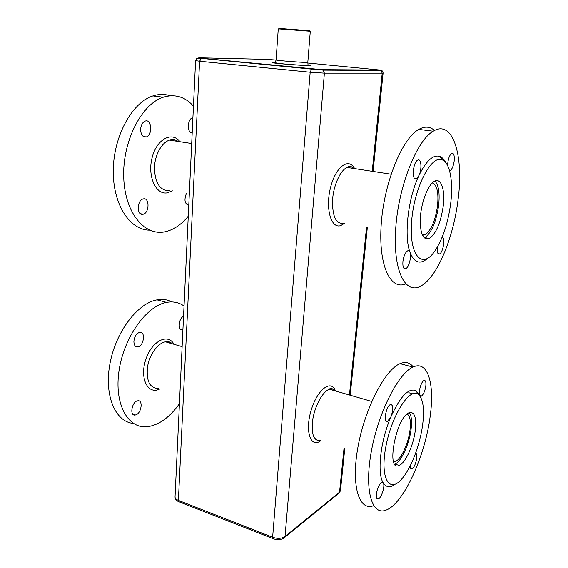 <?xml version="1.0" encoding="UTF-8"?>
<svg xmlns="http://www.w3.org/2000/svg" width="568" height="568" viewBox="0 0 568 568"><rect width="100%" height="100%" fill="white"/><g stroke="black" fill="none" stroke-linecap="round" stroke-linejoin="round"><path stroke-width="0.85" d="M276.076 59.924L275.352 62.239C275.657 62.736 273.769 63.027 287.231 64.262C303.972 65.54 308.374 65.632 308.012 64.716L307.813 62.338C308.211 63.005 274.699 60.464 276.076 59.924L278.27 28.861L310.291 31.268L307.813 62.317M278.668 28.89L279.172 28.421L309.311 30.7M188.271 216.195C181.597 224.324 174.241 229.429 166.19 231.517C145.5 237.048 125.088 214.015 123.746 178.018C122.141 142.085 141.276 104.107 163.279 97.213C174.88 93.72 184.941 96.688 193.461 106.102M188.789 205.211C184.721 203.99 183.925 200.064 186.41 193.447M192.197 132.869C186.964 133.381 187.163 119.145 192.438 117.86L192.914 117.753M140.623 129.412C140.978 125.059 142.504 122.276 145.209 121.069C151.798 118.584 152.827 135.255 146.246 136.931C142.767 137.357 140.892 134.857 140.623 129.412M142.944 214.314C136.654 215.982 136.824 200.27 143.15 198.942C149.661 196.862 149.611 212.957 143.15 214.264L142.944 214.314M179.438 403.713C169.697 417.331 159.09 424.985 147.595 426.675C128.127 429.23 113.976 404.302 119.024 370.762C123.831 337.25 146.629 305.761 166.616 302.396C173.197 301.203 179.005 302.417 184.039 306.038M182.924 329.752L182.541 329.845C177.557 331.073 178.501 318.186 183.549 316.362M133.892 341.439C134.453 336.519 136.363 333.487 139.629 332.33C145.834 330.938 143.924 346.231 137.825 346.913C135.291 347.034 133.984 345.209 133.892 341.439M136.277 414.704L135.113 415.052C129.206 416.103 132.003 401.157 137.797 400.781C143.086 399.773 141.68 412.475 136.277 414.704M434.527 130.484C430.026 126.43 424.786 126.068 418.801 129.397C402.165 138.414 384.089 182.761 381.242 223.948C378.217 265.206 390.358 290.603 405.737 283.908M425.844 237.814L425.411 238.787M413.248 366.956C409.869 362.49 405.453 361.39 400.014 363.655C385.104 369.633 364.961 408.136 357.996 446.796C350.861 485.519 358.962 511.47 373.51 505.697M149.583 230.146C129.887 230.232 112.819 204.572 113.288 170.343C113.564 136.164 132.074 102.417 152.927 95.914C158.898 93.983 164.635 93.933 170.144 95.779M133.388 423.416C115.268 421.882 103.887 395.385 109.993 363.456C115.907 331.534 137.797 303.071 157.031 299.876C162.505 298.903 167.482 299.584 171.969 301.942M457.971 200.412C464.141 156.697 453.186 118.755 433.214 131.208C416.699 140.466 398.487 186.432 395.726 228.286C392.765 270.212 405.112 294.678 420.441 286.251C436.607 278.284 453.207 238.986 457.971 200.412M449.544 170.712L450.325 170.514C452.142 169.115 453.42 166.033 454.151 161.269C454.634 155.447 453.789 152.82 451.61 153.388C449.224 155.547 447.896 159.608 447.605 165.572M437.275 247.25C436.906 252.093 437.637 254.329 439.476 253.967L439.596 253.91C443.217 252.405 445.546 237.218 442.131 237.261M402.939 261.337C402.556 266.861 403.514 269.289 405.815 268.629C408.917 267.287 411.722 256.502 410.046 252.377C409.471 250.843 408.619 250.353 407.497 250.907C405.254 252.554 403.734 256.026 402.939 261.337M418.204 159.927L417.579 160.176C412.631 162.675 411.623 181.987 416.564 178.622L418.971 175.469C421.917 169.548 421.442 158.962 418.204 159.927M430.303 415.315C434.655 383.265 427.711 360.027 413 367.063C398.438 373.197 378.494 412.112 371.394 451.063C364.131 490.07 371.827 516.049 386.041 510.085C403.713 503.851 425.588 455.032 430.303 415.315M389.982 404.743C385.601 407.476 383.272 423.621 387.575 421.307L390.976 416.699C393.546 408.91 393.368 404.835 390.443 404.473L389.982 404.743M376.385 493.904C376.066 497.632 376.712 499.307 378.316 498.917C381.497 498.022 385.31 485.718 383.286 482.942L381.774 482.395C379.197 484.185 377.4 488.019 376.385 493.904M410.217 465.795C410.252 468.195 410.827 469.225 411.942 468.884L412.631 468.43C415.939 465.781 418.389 453.136 415.513 453.441M420.057 396.208L419.724 395.385L421.286 396.18C423.416 394.646 424.921 391.274 425.808 386.048C426.192 381.973 425.581 380.127 423.962 380.524C421.25 381.412 418.133 392.325 419.724 395.385L416.095 390.706C408.775 387.525 400.404 396.187 390.976 416.699C380.446 440.761 376.825 473.421 383.286 482.942C386.212 487.479 390.152 487.919 395.094 484.248M445.752 162.625C444.183 159.48 442.266 157.428 440.001 156.484C433.327 154.269 426.312 160.602 418.971 175.469C407.98 198.175 403.756 236.316 410.046 252.377C414.264 262.856 420.107 264.851 427.576 258.362M450.609 204.089C453.47 182.364 450.14 162.824 442.238 159.871C431.219 154.439 413.973 188.022 411.615 221.584C408.974 255.181 421.775 269.495 434.243 251.887C442.323 240.172 447.776 224.239 450.609 204.089M422.734 424.154C424.594 408.065 422.968 398.033 417.863 394.064C409.194 387.823 391.473 415.904 385.807 446.945C379.907 478.05 389.194 493.94 401.746 478.959C411.147 468.415 420.299 444.211 422.734 424.154M443.168 206.504C445.383 190.053 441.144 177.109 434.293 181.369C428.187 184.728 421.584 201.335 420.412 216.656C419.823 233.32 422.84 240.598 429.465 238.496C436.075 233.547 440.64 222.883 443.168 206.504M415.315 430.182C416.571 417.231 414.505 411.41 409.116 412.709C396.038 417.111 385.672 472.498 399.148 465.419C405.424 463.161 413.625 445.042 415.315 430.182M424.211 237.942L424.864 237.63C431.524 232.71 436.103 222.074 438.602 205.737C439.923 193.425 438.709 185.196 434.96 181.029M394.717 464.127L394.909 464.056C401.242 461.827 409.464 443.764 411.125 428.939C412.027 421.094 411.438 415.648 409.365 412.609M422.4 235.308L425.176 234.754C431.155 230.331 435.258 220.774 437.502 206.085C438.823 192.602 437.076 184.884 432.276 182.931M393.546 461.635L395.477 461.372C401.15 459.37 408.548 443.139 410.039 429.813C410.991 421.051 410.004 415.79 407.086 414.029M311.172 68.934L311.122 69.502M276.069 60.045L266.605 59.384L199.971 57.808C197.87 57.787 198.367 57.929 201.484 58.255L321.921 69.665L379.978 70.056L307.799 63.027M372.225 171.323L382.221 73.158L383.102 73.094C383.002 71.426 382.328 70.553 381.085 70.468L379.978 70.056M195.598 60.655L175.05 496.801C174.987 498.235 176.101 499.428 178.395 500.38L272.626 537.264C277.603 538.862 281.742 538.606 285.037 536.49L339.55 492.129L344.031 448.166M349.448 394.994L366.537 227.193M284.802 537.314L338.421 493.62L340.481 490.532M307.891 64.951C325.109 67.443 258.781 62.48 275.402 62.523M272.839 538.563L179.332 501.885L178.395 500.38L199.602 61.237L310.185 72.235L272.626 537.264L273.393 538.776C277.312 540.061 280.798 539.827 283.851 538.081L285.037 536.49L324.392 73.151L382.221 73.158L381.085 70.468L323.128 70.127L321.921 69.665M354.602 168.611C348.716 157.031 335.461 166.914 330.455 187.88C325.23 208.726 331.137 228.932 340.665 225.624L344.875 223.139M335.439 390.947C331.343 378.948 317.391 389.279 311.193 410.139C304.767 430.935 310.469 448.308 320.451 440.931L320.785 440.69M311.981 69.019L323.128 70.127L324.392 73.151L310.185 72.235L311.584 69.118L201.036 58.341C195.001 58.596 197.401 57.602 195.605 60.641L199.602 61.237L201.484 58.255M353.992 168.511C351.947 166.651 349.632 166.296 347.034 167.439C340.154 170.464 333.338 185.771 332.514 200.447C332.365 216.479 336 224.104 343.427 223.323M335.042 390.834C333.551 389.08 331.698 388.54 329.468 389.222C323.121 391.118 315.283 404.842 312.904 418.644C310.994 433.853 313.486 441.151 320.359 440.555M169.527 190.692C160.51 190.94 155.469 183.791 154.418 169.257C154.283 156.008 161.369 142.511 169.541 140.118C172.629 139.203 175.491 139.643 178.139 141.439M158.309 388.434C149.909 388.256 146.288 381.242 147.439 367.389C149.285 354.879 157.812 342.98 165.473 341.829C168.156 341.411 170.492 342.085 172.466 343.853M179.999 141.723C171.87 130.924 156.512 139.245 152.054 157.947C147.318 176.527 156.022 195.229 167.411 192.822L172.374 190.82M173.993 344.293C167.979 332.798 151.684 341.056 145.742 359.686C139.494 378.231 147.779 394.895 159.466 389.115L159.864 388.931M339.274 492.96L340.466 490.667L344.783 448.408M350.207 395.221L367.347 227.349M373.055 171.451L383.102 73.094M391.096 174.227L347.034 167.439C348.922 166.68 349.178 164.4 353.438 168.426M371.784 401.455L329.468 389.222C330.399 387.561 332.06 388.043 334.467 390.67M175.043 497.099C175.228 499.236 176.442 500.749 178.693 501.629M191.693 143.526L169.541 140.118C172.381 138.904 175.185 139.338 177.954 141.411M182.122 346.643L165.473 341.829C167.958 341.119 170.208 341.773 172.232 343.782M309.304 30.686L309.723 31.226M163.279 97.213L152.927 95.914M188.796 205.076L186.907 204.714M192.211 132.628L190.656 132.401M146.246 136.931L143.313 136.476M143.15 214.264L140.339 213.682M166.616 302.396L157.031 299.876M182.541 329.845L180.574 329.298M137.825 346.913L135.404 346.189M135.113 415.052L132.962 414.306M418.801 129.397L433.214 131.208M449.444 170.379L450.325 170.514M438.07 253.612L439.596 253.91M403.848 268.217L405.815 268.629M414.505 178.302L416.564 178.622M400.014 363.655L413 367.063M385.906 420.81L387.575 421.307M376.84 498.413L378.316 498.917M410.749 468.501L411.942 468.884M408.775 392.701L412.631 393.773M419.958 395.811L421.286 396.18M442.238 159.871L440.001 156.484M417.863 394.064L416.095 390.706M424.864 237.63L429.465 238.496M394.909 464.056L399.148 465.419M421.91 234.151L425.176 234.754M393.276 460.669L395.477 461.372"/></g></svg>
